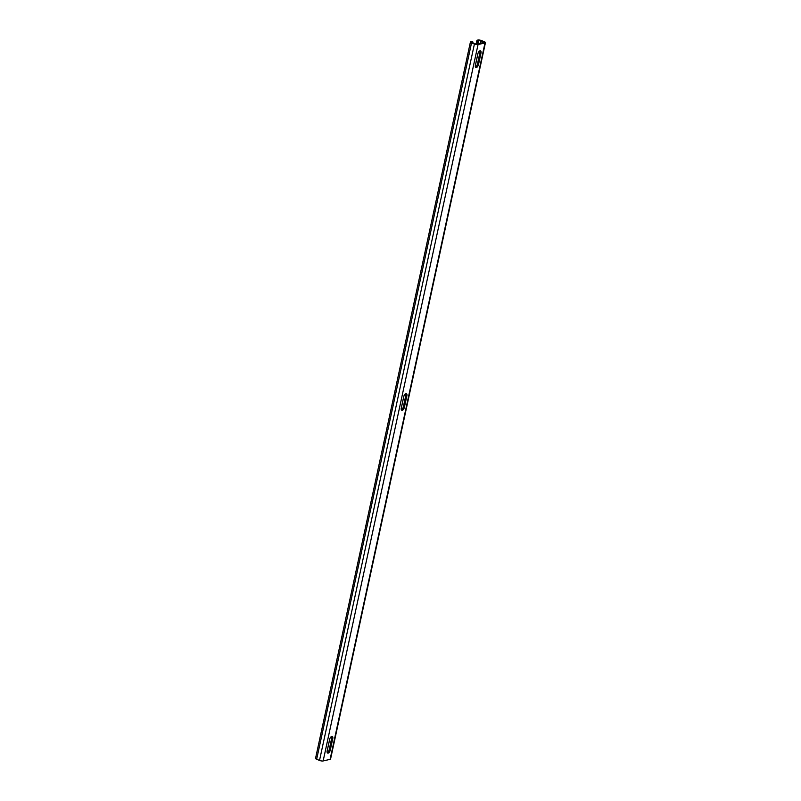 <?xml version="1.0" encoding="UTF-8"?>
<svg xmlns="http://www.w3.org/2000/svg" width="801" height="801" viewBox="0 0 801 801"><rect width="100%" height="100%" fill="white"/><g stroke="black" fill="none" stroke-linecap="round" stroke-linejoin="round"><path stroke-width="1.2" d="M475.153 43.855L476.975 44.115L484.154 42.353L480.74 40.751L478.047 40.681L476.975 40.25L477.847 40.05A2.663 0.761 12.2 0 1 481.481 40.571L484.345 41.732A2.663 0.761 12.2 0 1 485.456 42.643A2.663 0.761 12.2 0 1 484.995 42.944L478.047 44.546A2.663 0.761 12.2 0 1 474.412 44.025L471.549 42.864A2.663 0.761 12.2 0 1 470.427 41.962A2.663 0.761 12.2 0 1 470.898 41.652L472.83 41.892L471.739 42.243L475.153 43.855M472.63 42.833L472.83 41.892M470.427 41.962L315.544 758.357A2.663 0.761 12.2 0 0 316.655 759.268L471.549 42.864M485.456 42.643L330.573 759.038A2.663 0.761 12.2 0 1 330.102 759.348L323.153 760.95A2.663 0.761 12.2 0 1 319.519 760.429L316.655 759.268M476.144 44.105L476.975 40.25M477.326 44.035L478.047 40.681M478.517 64.501L480.99 53.086A2.803 1.392 -68 0 0 480.47 50.853A2.803 1.392 -68 0 0 477.857 53.807L475.394 65.221A2.803 1.392 -68 0 0 475.904 67.464A2.803 1.392 -68 0 0 478.517 64.501L477.446 64.07A2.803 1.392 -68 0 1 475.464 67.004M477.446 64.07L479.919 52.656L480.99 53.086M479.839 50.874A2.803 1.392 -68 0 1 479.919 52.656M331.614 736.449A2.803 1.392 -68 0 1 331.684 738.232L329.221 749.646A2.803 1.392 -68 0 1 327.239 752.59M330.292 750.086A2.803 1.392 -68 0 1 328.16 753.07A2.803 1.392 -68 0 1 327.679 753.04A2.803 1.392 -68 0 1 327.168 750.807L329.632 739.393A2.803 1.392 -68 0 1 331.764 736.409A2.803 1.392 -68 0 1 332.245 736.429A2.803 1.392 -68 0 1 332.765 738.672L330.292 750.086L329.221 749.646M404.405 407.288L406.878 395.874A2.803 1.392 -68 0 0 406.357 393.641A2.803 1.392 -68 0 0 403.744 396.605L401.281 408.009A2.803 1.392 -68 0 0 401.792 410.252A2.803 1.392 -68 0 0 404.405 407.288L403.334 406.858L405.807 395.444A2.803 1.392 112 0 0 405.727 393.661M401.351 409.802A2.803 1.392 112 0 0 403.334 406.858M319.519 760.429L474.412 44.025M323.153 760.95L478.047 44.546M330.102 759.348L484.995 42.944M478.197 43.835L478.918 40.481M327.068 751.468L329.832 738.702M401.181 408.68L403.944 395.914M475.303 65.892L478.057 53.116M480.169 43.374L480.74 40.751M483.444 42.623L483.594 41.902M332.765 738.672L331.684 738.232M405.807 395.444L406.878 395.874"/></g></svg>
